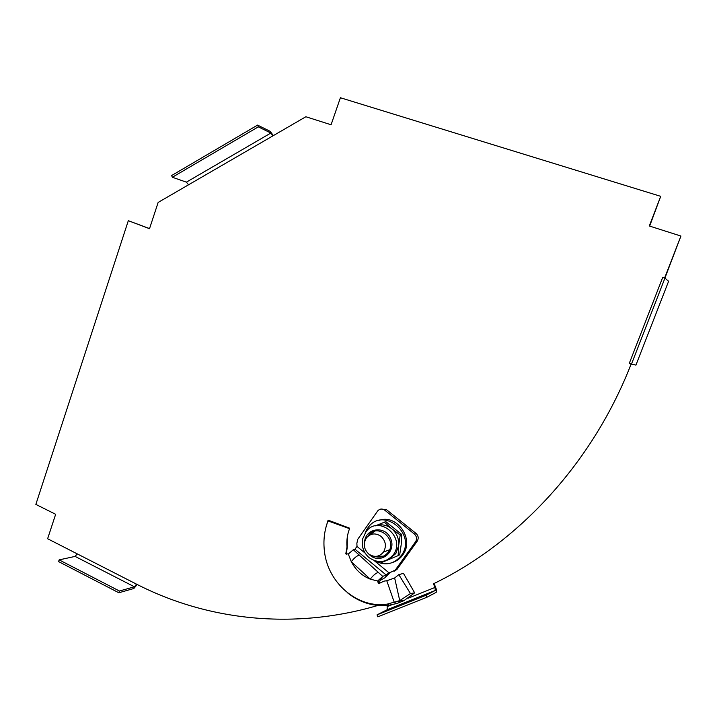 <?xml version="1.0" encoding="UTF-8"?>
<svg xmlns="http://www.w3.org/2000/svg" width="717" height="717" viewBox="0 0 717 717"><rect width="100%" height="100%" fill="white"/><g stroke="black" fill="none" stroke-linecap="round" stroke-linejoin="round"><path stroke-width="1.08" d="M380.817 604.574C295.126 630.664 207.571 620.617 136.49 584.14L47.618 538.745L55.657 514.295L35.85 504.401L128.316 220.693L149.512 228.696L158.143 202.436L272.899 135.871L270.847 133.039L258.326 126.855L172.331 177.26L171.641 175.54L257.582 125.099L258.326 126.855M128.316 220.693L149.548 228.598M426.059 595.253L377.043 614.854L377.85 616.835L426.893 597.261L426.059 595.253L435.273 590.458L434.986 587.447L433.462 583.808C517.862 543.002 592.493 463.442 631.085 364.146M664.596 278.044L680.935 236.054L649.297 225.989L660.716 196.333L340.405 97.745L331.075 124.767L305.863 116.746L272.899 135.871M426.893 597.261L436.088 592.412C436.823 591.695 436.653 589.939 435.577 587.142L434.063 583.513M660.716 196.333L649.638 226.106M664.883 278.142L680.935 236.054M629.239 363.483L662.705 277.416L664.928 278.151L668.611 281.261L635.925 365.123L629.239 363.483M631.417 364.272L664.928 278.151M391.93 604.727L387.117 606.654L387.279 609.674L435.273 590.458M377.043 614.854L387.279 609.674M118.834 592.762L119.425 591.014L59.152 559.878L58.579 561.59L118.834 592.762L133.837 588.505L137.225 584.516M77.23 553.874L75.097 556.41L134.42 586.793L136.49 584.14M134.42 586.793L119.425 591.014M59.152 559.878L75.097 556.41M270.847 133.039L186.393 182.145L188.526 184.816M273.401 135.585L270.121 131.319L257.582 125.099M186.393 182.145L172.331 177.26M393.266 562.236C397.361 560.748 400.66 558.131 403.142 554.393C414.569 538.53 396.483 513.533 378.89 520.47M374.498 560.703C385.262 566.26 394.35 564.333 401.753 554.931C416.846 533.538 383.03 506.345 368.188 527.452L366.701 529.639M366.369 530.221L365.043 533.152M375.278 525.884L385.809 521.635L401.717 534.488L400.203 534.999L398.67 545.503L398.15 555.621L380.198 563.105L398.15 555.621M401.717 534.488L401.197 544.579L399.674 555.03M377.949 561.528L380.198 563.105M366.1 531.691L366.459 529.746M384.249 522.101L391.679 528.698L400.203 534.999M375.323 525.875C381.085 523.858 386.544 524.799 391.679 528.698C396.779 533.107 399.109 538.709 398.67 545.503L395.838 553.569L388.632 559.574L386.481 560.291M376.819 556.293L383.398 556.195M374.821 531.207L367.713 536.495M374.507 556.365C380.162 558.158 384.796 556.697 388.399 551.982C397.756 539.202 377.232 522.532 368.359 535.527M394.646 577.992L386.768 580.743L394.341 602.567L397.057 603.454L403.904 600.676L399.745 600.631L394.646 577.992L398.813 574.64L410.438 593.542L399.745 600.631L387.297 604.099C358.061 608.814 327.947 583.333 324.469 551.525C323.143 540.941 324.308 530.741 327.974 520.909L328.099 520.139L349.484 528.124L349.546 528.662L327.974 520.909M379.589 583.235L377.617 581.003L382.744 576.405L353.311 549.733L348.301 554.044L345.836 553.632L347.01 547.035C346.436 540.681 347.279 534.559 349.546 528.662M382.412 576.567C380.628 578.538 379.696 580.627 379.607 582.822L377.617 581.003L370.259 579.148C373.279 575.213 376.04 572.946 378.549 572.363M346.257 554.304L347.225 547.358L347.315 536.952M353.311 549.733L354.942 549.186L386.149 574.971L387.261 574.057M365.096 553.103L357.012 546.444L354.942 549.186M357.012 546.444L356.869 543.262L357.774 539.265L377.716 510.889C379.813 508.694 382.161 508.461 384.751 510.181L414.372 534.022C416.694 536.253 417.142 538.772 415.699 541.568L395.273 570.096L387.691 573.663M381.229 509.034L386.535 509.706L384.751 510.181M415.699 541.568L417.375 540.95C418.8 538.171 418.361 535.662 416.048 533.439L386.535 509.706M417.375 540.95L415.546 541.792M394.054 571.297L397.012 569.37L417.213 541.174M389.788 572.417L388.937 572.775L374.14 560.569M390.487 572.256L385.387 577.49L386.911 574.389M385.387 577.49L379.965 580.573M386.149 574.971L382.744 576.405L380.18 579.99M379.607 582.822L379.678 581.738M386.768 580.743L384.025 581.12L379.194 583.432L378.352 583.414L377.617 581.003M403.904 600.676L414.668 592.851L403.456 573.358L398.813 574.64M414.668 592.851L410.438 593.542M397.057 603.454L389.188 605.175C373.898 606.949 359.934 602.773 347.315 592.654M325.733 528.133L328.099 520.139M348.301 554.044L351.303 561.734L370.259 579.148C362.058 575.859 355.74 570.051 351.303 561.734C354.279 557.826 357.048 555.612 359.593 555.083M381.023 536.352C375.556 532.695 370.689 533.224 366.414 537.929C362.999 543.692 363.725 549.025 368.601 553.918C374.256 557.709 379.23 557.073 383.523 552.009C386.642 546.273 385.809 541.048 381.023 536.352M434.986 587.447L408.305 598.157M368.708 554.008L370.124 555.334C380.736 564.539 396.537 551.875 390.702 538.655C385.405 525.247 365.562 527.837 364.577 541.891M376.801 561.321C383.765 562.513 389.349 560.219 393.552 554.438C406.154 536.854 378.182 514.232 365.993 531.826L362.623 538.933C361.359 546.354 363.492 552.583 369.04 557.62C378.191 563.777 386.364 562.72 393.552 554.438L395.838 553.569M346.212 554.169L345.836 553.632M416.048 533.439L414.372 534.022M397.012 569.37L395.273 570.096M400.812 602.056L397.308 601.599M403.142 554.393L401.753 554.931M401.592 600.649L401.179 599.968M401.323 600.649L398.688 601.07M387.297 604.099L389.188 605.175M383.523 552.009L389.573 549.805"/></g></svg>
